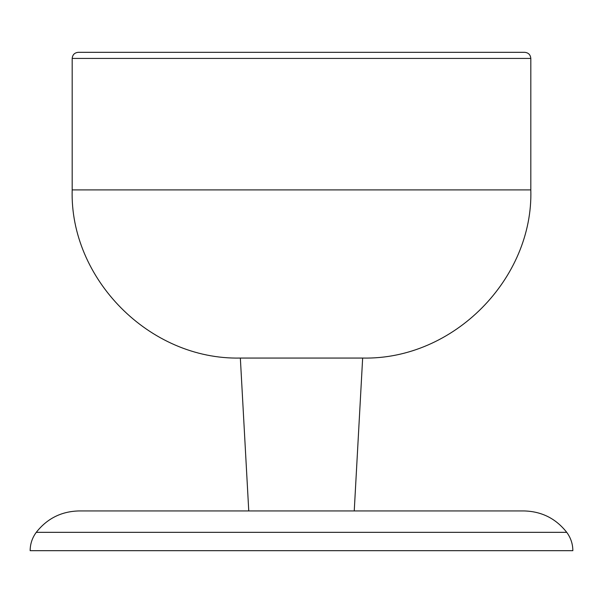 <?xml version="1.0" encoding="UTF-8"?>
<svg xmlns="http://www.w3.org/2000/svg" width="603" height="603" viewBox="0 0 603 603"><rect width="100%" height="100%" fill="white"/><g stroke="black" fill="none" stroke-linecap="round" stroke-linejoin="round"><path stroke-width="0.9" d="M72.187 58.431L530.813 58.431C530.444 54.715 528.409 52.68 524.693 52.318L78.307 52.318C74.591 52.68 72.556 54.715 72.187 58.431L72.187 189.9C69.549 278.111 148.851 360.044 240.348 358.061L362.652 358.061L240.348 358.061L248.76 510.937M301.5 52.318L500.234 52.318M301.5 510.937L79.068 510.937C61.438 511.352 47.177 518.482 36.263 532.336C32.245 537.793 30.203 543.906 30.15 550.682L572.85 550.682C572.797 543.906 570.755 537.793 566.737 532.336C555.823 518.482 541.562 511.352 523.932 510.937L301.5 510.937M72.187 189.9L530.813 189.9C533.451 278.111 454.149 360.044 362.652 358.061L354.24 510.937M566.737 532.336L36.263 532.336M530.813 58.431L530.813 189.9"/></g></svg>
